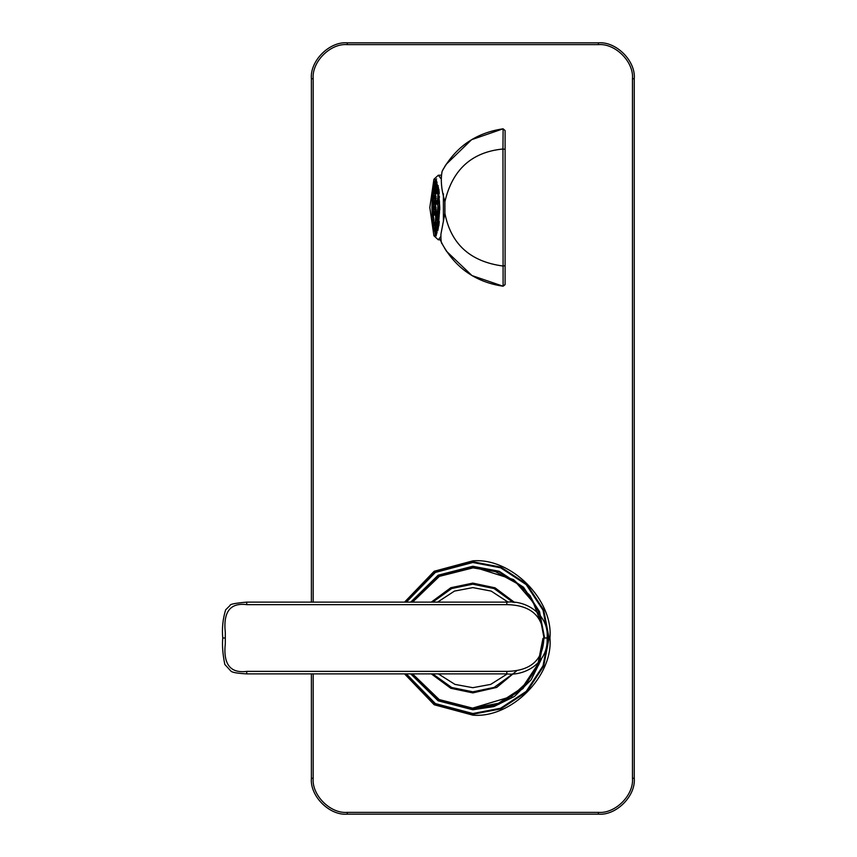 <?xml version="1.0" encoding="UTF-8"?>
<svg xmlns="http://www.w3.org/2000/svg" width="857" height="857" viewBox="0 0 857 857"><rect width="100%" height="100%" fill="white"/><g stroke="black" fill="none" stroke-linecap="round" stroke-linejoin="round"><path stroke-width="1.29" d="M311.391 673.881L311.391 778.274C309.784 796.024 329.517 815.757 347.256 814.15L598.379 814.15C616.129 815.757 635.862 796.024 634.255 778.274C635.862 796.024 616.129 815.757 598.379 814.15L598.379 812.361C615.24 813.882 633.987 795.135 632.466 778.274L632.466 78.726L634.255 78.726C635.862 60.976 616.129 41.243 598.379 42.85L347.256 42.85C329.517 41.243 309.784 60.976 311.391 78.726C309.784 60.976 329.517 41.243 347.256 42.85L347.256 44.639C330.395 43.118 311.659 61.865 313.18 78.726L313.18 602.128M404.547 602.128L434.188 571.255L472.818 560.874C510.986 557.425 553.397 599.846 549.948 638.004C553.397 676.162 510.986 718.584 472.818 715.134L434.188 704.765L404.547 673.881M313.18 78.726L311.391 78.726L311.391 602.128M347.256 812.361L347.256 814.15C329.517 815.757 309.784 796.024 311.391 778.274L313.18 778.274C311.659 795.135 330.395 813.882 347.256 812.361L598.379 812.361M632.466 778.274L634.255 778.274L634.255 78.726M446.583 251.358L471.982 275.579L503.102 286.217L505.105 284.438L503.102 286.217C475.753 282.146 455.431 267.995 442.137 243.763C441.226 243.517 440.819 240.324 440.916 234.186L444.912 213.339C450.9 244.063 470.247 261.631 502.963 266.024L505.105 265.702L505.105 284.438M505.094 284.653L503.102 286.217L502.963 149L505.105 149.332L505.105 130.585L503.102 128.807L502.963 149C471.757 152.053 452.4 169.611 444.912 201.684C441.376 189.911 440.444 179.766 442.137 171.261C455.431 147.029 475.753 132.878 503.102 128.807L505.105 130.585L503.102 128.807L471.596 139.691L446.079 164.437M442.833 169.922L443.765 168.261M440.23 239.799L442.833 245.102L440.23 239.799M505.105 149.332L505.105 265.702M444.526 248.08L446.476 251.187M446.647 251.444L445.844 250.212M445.79 164.898L444.451 167.083M444.912 201.684L444.912 213.339M546.916 638.004L543.831 638.004C543.263 616.204 530.954 605.085 506.905 604.646L506.766 602.578M543.831 638.004C543.263 659.804 530.954 670.924 506.905 671.374L506.766 673.431M223.366 638.004L225.305 638.004L225.305 643.511C223.099 664.218 230.265 673.506 246.816 671.374L246.677 673.431M225.305 638.004L225.305 632.498C223.099 611.802 230.265 602.514 246.816 604.646L246.677 602.578M429.807 207.512L433.91 179.263L434.788 178.813L438.313 187.222L439.77 207.512L438.313 227.812L434.788 236.211L433.91 235.761L429.807 207.512M443.401 221.192L443.39 193.725M440.755 178.427L438.323 175.224L433.91 179.263M433.91 235.761L438.323 239.799L440.766 236.564M440.605 178.02L440.766 177.153M432.956 197.485L432.239 197.485L431.928 207.512L432.239 217.549L432.956 217.549M432.56 221.502L432.464 220.431M433.546 228.68L432.817 221.502M433.888 228.68L435.002 232.643M434.97 232.268L435.185 234.422L436.149 235.064M432.239 197.485L432.817 198.899L432.464 194.603L433.256 187.962L433.888 189.933L433.685 185.626L435.185 180.591L436.652 178.856M432.817 220.431L432.817 216.125L432.239 217.549M436.234 235.954L436.042 234.057L435.517 235.064M437.166 232.729L436.695 232.268L436.481 234.497M436.481 180.527L436.695 182.755L437.166 182.305M437.338 191.368L436.695 189.215L436.695 193.521L437.338 191.368L436.481 191.368M437.338 185.99L437.124 183.837L436.481 185.99L437.124 188.144L437.338 185.99L436.481 185.99M437.338 212.89L436.695 210.747L436.695 215.043L437.338 212.89L436.481 212.89M437.338 218.278L436.695 216.125L436.695 220.431L437.338 218.278L436.481 218.278M437.338 223.656L437.124 221.502L436.481 223.656L437.124 225.809L437.338 223.656L436.481 223.656M437.338 229.033L436.695 226.891L436.695 231.186L437.338 229.033L436.481 229.033M439.502 207.512L439.277 205.359L438.634 207.512L439.277 209.665L439.502 207.512L438.634 207.512M439.502 202.134L439.277 199.981L438.634 202.134L439.277 204.287L439.502 202.134L438.634 202.134M438.848 194.603L438.848 198.899L439.502 196.756M438.848 189.215L439.277 193.521M439.502 212.89L438.848 210.747L438.848 215.043L439.502 212.89L438.634 212.89M439.277 221.502L438.848 225.809M437.777 201.77L437.777 206.076L438.206 201.77M437.777 196.392L437.777 200.699L438.206 196.392M437.777 191.015L437.777 195.321L438.206 191.015M438.206 185.626L437.552 187.779L438.206 189.933L438.42 187.779L437.552 187.779M437.777 207.158L437.777 211.465L438.206 207.158M437.777 212.536L437.777 216.842L438.206 212.536M437.777 217.914L437.777 222.22L438.206 217.914M437.777 223.302L437.777 227.608L438.206 223.302M438.206 228.68L437.691 230.833M439.77 208.744L439.759 209.761M434.542 209.665L434.97 205.359L434.328 207.512L434.97 209.665M434.542 204.287L434.97 199.981L434.328 202.134L434.97 204.287M434.542 198.899L434.97 194.603L434.328 196.756L434.97 198.899M434.542 193.521L434.97 189.215L434.328 191.368L434.97 193.521M434.542 188.144L434.97 183.837L434.328 185.99L434.97 188.144M434.542 215.043L434.97 210.747L434.328 212.89L434.97 215.043M434.542 225.809L434.97 221.502L434.328 223.656L434.97 225.809M434.542 231.186L434.97 226.891L434.328 229.033L434.97 231.186M432.378 209.665L432.817 205.359L432.164 207.512L432.817 209.665M432.378 204.287L432.817 199.981L432.164 202.134L432.817 204.287M432.378 215.043L432.817 210.747L432.164 212.89L432.817 215.043M435.613 201.77L435.613 206.076L436.042 201.77M435.613 196.392L435.613 200.699L436.042 196.392M435.613 191.015L435.613 195.321L436.042 191.015M435.613 185.626L435.613 189.933L436.042 185.626M435.613 180.249L435.613 184.555L436.042 180.249M435.613 207.158L435.613 211.465L436.042 207.158M435.613 212.536L435.613 216.842L436.042 212.536M435.613 217.914L435.613 222.22L436.042 217.914M435.613 223.302L435.613 227.608L436.042 223.302M435.613 228.68L435.613 232.986L436.042 228.68M433.46 201.77L433.46 206.076L433.888 201.77M433.46 196.392L433.46 200.699L433.888 196.392M433.46 191.015L433.46 195.321L433.888 191.015M433.46 207.158L433.46 211.465L433.888 207.158M433.46 212.536L433.46 216.842L433.888 212.536M433.46 217.914L433.46 222.22L433.888 217.914M433.46 223.302L433.46 227.608L433.888 223.302M437.338 202.134L437.124 199.981L436.481 202.134L437.124 204.287L437.338 202.134L436.481 202.134M434.092 187.962L433.256 187.962M439.405 196.756L438.634 196.756M438.42 203.923L437.552 203.923M438.42 198.545L437.552 198.545M438.42 193.168L437.552 193.168M438.42 209.312L437.552 209.312M438.42 214.689L437.552 214.689M438.42 220.067L437.552 220.067M438.42 225.455L437.552 225.455M434.328 207.512L435.185 207.512M435.185 202.134L434.328 202.134M434.328 196.756L435.185 196.756M434.328 191.368L435.185 191.368M434.328 185.99L435.185 185.99M434.328 212.89L435.185 212.89M435.185 223.656L434.328 223.656M435.185 229.033L434.328 229.033M432.164 207.512L433.031 207.512M433.031 202.134L432.164 202.134M432.164 212.89L433.031 212.89M435.399 203.923L436.267 203.923M436.267 198.545L435.399 198.545M436.267 193.168L435.399 193.168M435.399 187.779L436.267 187.779M435.399 182.402L436.267 182.402M435.399 209.312L436.267 209.312M436.267 214.689L435.399 214.689M435.399 220.067L436.267 220.067M435.399 225.455L436.267 225.455M436.267 230.833L435.399 230.833M434.103 203.923L433.246 203.923M434.103 198.545L433.246 198.545M433.246 193.168L434.103 193.168M433.246 209.312L434.103 209.312M434.103 214.689L433.246 214.689M433.246 220.067L434.103 220.067M434.103 225.455L433.246 225.455M410.685 602.128L438.131 575.208L472.818 566.263L499.235 571.298L523.552 587.27L539.535 611.598L544.57 638.004M541.356 659.247L531.136 679.815L514.446 696.452L493.857 706.596L472.818 709.757L438.131 700.812L410.685 673.881M405.554 673.881L434.842 704.1L472.818 714.235L500.884 708.889L526.723 691.91L543.702 666.071L549.058 638.004L543.702 609.948L526.723 584.099L500.884 567.13L472.818 561.774L434.842 571.908L405.554 602.128L434.842 571.908L472.818 561.774L500.884 567.13L526.723 584.099L543.702 609.948L549.058 638.004L543.702 666.071L526.723 691.91L500.884 708.889L472.818 714.235L434.842 704.1L405.554 673.881M544.034 638.454L538.882 664.582L522.941 688.599L498.785 704.315L472.603 709.221L438.42 700.351L411.306 673.881L438.452 700.373L472.668 709.221L498.86 704.283L523.016 688.525L538.935 664.464L544.034 638.304M517.039 670.528L496.706 687.421L472.818 692.895L450.836 688.3L431.285 673.881M431.285 602.128L450.836 587.72L472.818 583.114L495.057 587.827L514.736 602.557M544.034 638.004L539.042 611.823L523.231 587.709L499.138 571.844L472.968 566.798L438.58 575.561L411.306 602.128L438.613 575.55L473.043 566.798L513.514 579.568L529.958 595.497L540.328 615.337M472.818 584.195L451.682 588.523L432.71 602.128L451.682 588.523L472.818 584.195L494.125 588.588L513.172 602.407L494.125 588.588L472.818 584.195M472.818 691.813L494.125 687.421L513.172 673.613L494.125 687.421L472.818 691.813L451.682 687.496L432.71 673.881L451.682 687.496L472.818 691.813M438.302 673.881L454.938 684.389L472.818 687.689L490.707 684.389L507.344 673.881M508.094 602.139L491.168 591.084L472.818 587.602L454.478 591.084L437.563 602.128M598.379 42.85L598.379 44.639C615.24 43.118 633.987 61.865 632.466 78.726M598.379 44.639L347.256 44.639M313.18 673.881L313.18 778.274M506.905 671.374L246.816 671.374M506.905 604.646L246.816 604.646M406.368 673.881L435.367 703.576L472.818 713.527L500.617 708.225L526.219 691.406L543.038 665.803L548.341 638.004L543.038 610.205L526.219 584.613L500.617 567.795L472.818 562.492L435.367 572.433L406.368 602.128M473.043 567.87L439.373 576.365L412.56 602.128L439.405 576.343L473.043 567.87L495.378 571.598L516.814 583.381L533.14 602.225L541.656 624.539M472.603 708.139L511.533 696.484L527.698 681.679L538.357 662.975M542.952 638.444L537.885 664.186L522.181 687.828L498.388 703.318L472.603 708.139L439.213 699.569L412.56 673.881M506.819 602.128C527.601 599.964 549.219 615.819 547.13 638.004C548.555 663.393 524.152 676.141 506.819 673.881L246.73 673.881C237.26 673.345 231.99 672.413 230.897 671.074L224.834 664.486C222.766 654.437 222.081 645.621 222.745 638.004C221.877 628.374 222.841 618.99 225.637 609.852L230.126 605.363C229.805 604.217 235.332 603.146 246.73 602.128L506.819 602.128M438.323 239.799L440.948 239.799M440.948 175.224L438.323 175.224"/></g></svg>
